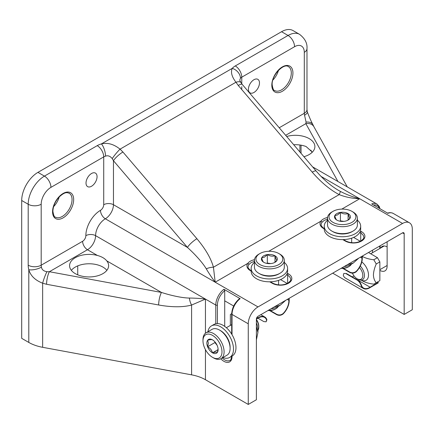 <?xml version="1.0" encoding="UTF-8"?>
<svg xmlns="http://www.w3.org/2000/svg" width="434" height="434" viewBox="0 0 434 434"><rect width="100%" height="100%" fill="white"/><g stroke="black" fill="none" stroke-linecap="round" stroke-linejoin="round"><path stroke-width="0.65" d="M254.481 261.322L251.107 262.613L248.856 264.566A1.15 0.868 -144.5 0 0 247.792 263.378C249.078 261.697 251.161 260.492 254.047 259.771A1.15 0.358 76.6 0 1 254.449 260.91M327.567 219.127L324.193 220.418L321.941 222.371A1.15 0.868 -144.5 0 0 320.878 221.183C322.164 219.501 324.247 218.302 327.133 217.575A1.15 0.358 76.6 0 1 327.534 218.714M53.599 206.66A13.779 7.958 120 0 0 59.225 196.911M272.856 80.073A13.779 7.958 120 0 0 278.482 70.324M248.427 89.29A7.807 4.508 120 0 0 250.044 92.865A7.807 4.508 120 0 0 256.06 90.771A7.807 4.508 120 0 0 259.472 82.916A7.807 4.508 120 0 0 257.856 79.341A7.807 4.508 120 0 0 251.834 81.429A7.807 4.508 120 0 0 248.427 89.29M86.013 183.056A7.807 4.508 120 0 0 87.63 186.631A7.807 4.508 120 0 0 93.652 184.542A7.807 4.508 120 0 0 97.059 176.681A7.807 4.508 120 0 0 95.442 173.106A7.807 4.508 120 0 0 89.426 175.2A7.807 4.508 120 0 0 86.013 183.056M71.344 270.355A19.525 11.273 180 0 1 75.294 267.073A19.525 11.273 180 0 1 106.856 270.355M102.907 273.637A19.525 11.273 180 0 1 81.63 276.084A19.525 11.273 180 0 1 69.576 265.668A19.525 11.273 180 0 1 75.294 257.698A19.525 11.273 180 0 1 97.428 255.474C101.621 256.592 104.73 258.387 106.759 260.861A19.525 11.273 180 0 1 108.625 265.668A19.525 11.273 180 0 1 102.907 273.637M303.93 156.712A19.525 11.273 -0 0 0 309.171 154.553A19.525 11.273 -0 0 0 314.889 146.583A19.525 11.273 -0 0 0 286.673 136.488M258.008 316.299L402.557 232.846A2.295 1.324 -60 0 1 403.701 232.732A2.295 1.324 -60 0 1 404.179 233.785L404.179 314.428L412.3 309.74L412.3 229.098A13.779 7.958 120 0 0 409.446 222.788A13.779 7.958 120 0 0 402.557 223.472L258.008 306.925A13.779 7.958 120 0 0 248.264 323.802L248.264 404.445L256.385 399.757L256.385 319.115A2.295 1.324 -60 0 1 258.008 316.299M409.446 222.788L393.204 213.414A13.779 7.958 120 0 0 387.936 213.316L371.699 203.937A13.779 7.958 -60 0 1 376.962 204.034L312.605 166.878M404.179 314.428L332.715 273.17M379.864 270.382A10.335 5.967 -120 0 0 384.985 270.87A10.335 5.967 -120 0 0 387.128 266.134L387.128 241.754M372.508 250.196L372.508 252.713M360.377 241.315L353.618 237.414M287.292 283.51L280.532 279.61M312.334 152.155L306.111 146.551A19.525 11.273 -0 0 0 293.704 144.728M28.79 342.431L28.79 269.726A9.19 3.336 -14 0 0 41.442 267.138C41.854 269.66 43.682 271.185 46.932 271.7L49.384 271.722L161.459 292.44C167.904 294.485 171.734 295.418 176.882 296.503C181.927 297.502 186.105 298.017 189.414 298.055C195.067 298.098 200.41 298.446 205.445 299.08L191.589 305.059C182.86 307.348 171.886 307.326 158.66 304.994L46.579 284.275L42.646 283.201L42.646 347.309A34.454 19.893 180 0 1 28.79 342.431L21.7 338.341L21.7 200.497A22.969 13.259 -60 0 1 37.942 172.369L281.558 31.715A22.969 13.259 -60 0 1 293.042 30.581L299.541 34.329A22.969 13.259 -60 0 0 288.057 35.469L281.558 31.715M239.752 80.116L240.469 78.239A9.19 6.716 40.7 0 0 232.239 68.377A16.08 9.282 180 0 1 235.271 65.941L288.057 35.469A9.19 5.306 60 0 1 294.55 46.72L241.765 77.192A6.89 3.977 -0 0 0 240.469 78.239M206.286 268.836A9.19 4.546 -14.2 0 1 213.436 267.214L215.188 282.203C212.118 278.161 209.15 273.708 206.286 268.836C204.598 265.988 202.065 262.63 198.674 258.756C195.159 254.845 192.441 251.991 187.445 247.429L113.464 160.732L112.222 158.616C110.149 156.066 107.92 155.242 105.522 156.148A9.19 3.336 -106 0 0 101.437 143.893L232.239 68.377C230.557 72.104 231.789 76.726 235.95 82.232L120.034 149.155A9.19 1.156 130 0 0 112.222 158.616M337.934 181.504L305.851 123.652L306.073 122.09L304.549 115.232A9.19 3.336 -14 0 0 307.305 111.847L306.984 109.547A9.19 5.306 180 0 1 304.294 113.296L304.294 52.346A13.779 7.958 120 0 0 294.55 46.72M77.729 265.879L77.729 274.831M248.264 323.802L232.022 314.428A1.15 0.662 180 0 1 231.685 313.956C232.038 307.928 234.653 302.813 239.53 298.619L240.143 298.641L223.901 289.266L224.714 290.688L224.714 326.395M224.714 300.833L233.693 306.013M248.264 404.445L205.445 379.723A34.454 19.893 -0 0 0 191.589 374.846L42.646 347.309M340.386 191.41C346.093 194.416 352.994 197.058 359.737 198.75C352.403 198.501 345.551 197.123 339.182 194.616A9.19 0.532 -63.1 0 0 340.386 191.41L338.2 190.201C330.616 185.692 323.297 179.34 316.245 171.142L242.259 84.44A9.19 2.289 -40.5 0 0 238.244 85.449L235.95 82.232A9.19 3.32 149.7 0 1 240.903 82.547L242.259 84.44M46.932 271.7A9.19 1.156 110 0 0 42.646 283.201C35.197 280.288 30.575 275.796 28.79 269.726A16.08 9.282 60 0 1 28.199 265.201L28.199 204.251A22.969 13.259 -60 0 1 44.436 176.117L97.221 145.645A16.08 9.282 180 0 1 101.437 143.893C107.599 142.412 113.8 144.164 120.034 149.155L122.93 152.025A9.19 2.289 -40.5 0 0 113.464 160.732L113.464 204.718L187.445 247.429A9.19 2.289 -40.5 0 1 196.917 238.727C205.548 249.018 211.054 258.512 213.436 267.214L339.182 194.616C330.041 189.815 321.057 182.329 312.225 172.152A9.19 2.289 -40.5 0 1 316.245 171.142M285.664 135.305L305.851 123.652A9.19 7.145 -29 0 1 313.885 126.695L347.265 186.891M307.305 111.847C309.334 117.223 311.249 121.596 313.05 124.949L313.05 124.949A9.19 5.908 157.1 0 0 306.073 122.09M215.779 323.748L215.779 305.048L95.599 235.662A11.485 6.629 -60 0 1 87.478 249.729L49.384 271.722A9.19 2.289 100.5 0 0 46.579 284.275M106.759 260.861L161.459 292.44A9.19 2.289 100.5 0 0 158.66 304.994M189.414 298.055A9.19 4.546 74.2 0 0 191.589 305.059L191.589 374.846M254.449 262.402A18.212 10.514 -0 0 0 252.55 264.404A18.212 10.514 -0 0 0 251.161 268.424A18.212 10.514 -0 0 0 265.83 278.736A18.212 10.514 -0 0 0 286.207 272.443A18.212 10.514 -0 0 0 287.59 268.424A18.212 10.514 -0 0 0 284.308 262.402M251.161 268.424L251.161 271.293A18.212 10.514 -0 0 0 265.83 281.606A18.212 10.514 -0 0 0 286.207 275.313A18.212 10.514 -0 0 0 287.59 271.293L287.59 268.424M263.753 255.8A7.958 4.595 -0 0 0 261.691 257.856A7.958 4.595 -0 0 0 263.753 262.293A7.958 4.595 -0 0 0 271.434 263.487A7.958 4.595 -0 0 0 275.004 262.293A7.958 4.595 -0 0 0 277.066 260.237A7.958 4.595 -0 0 0 275.004 255.8A7.958 4.595 -0 0 0 267.317 254.612A7.958 4.595 -0 0 0 263.753 255.8M274.608 262.51L277.066 260.237C276.382 259.906 275.698 258.425 275.004 255.8C272.465 256.543 269.905 256.147 267.317 254.612L264.507 257.107L261.691 257.856C262.375 260.46 263.058 261.935 263.753 262.293M278.878 273.908L279.935 273.301L278.878 273.908A13.438 7.758 180 0 1 259.879 273.908L258.821 273.301A14.93 8.62 -0 0 0 279.935 273.301L279.935 273.301A14.93 8.62 -0 0 0 284.308 267.203L284.308 260.264A14.93 8.62 180 0 1 279.935 266.362A14.93 8.62 180 0 1 263.666 268.228A14.93 8.62 180 0 1 254.449 260.264A14.93 8.62 180 0 1 258.821 254.172L259.879 253.559A13.438 7.758 -0 0 0 259.879 264.534A13.438 7.758 -0 0 0 278.878 264.534A13.438 7.758 -0 0 0 278.878 253.559A13.438 7.758 -0 0 0 259.879 253.559L258.821 254.172M254.449 260.264L254.449 267.203A14.93 8.62 -0 0 0 258.821 273.301M268.456 310.272A9.19 5.306 -0 0 0 275.872 308.742L275.064 309.214A8.04 4.644 180 0 1 268.044 310.511M275.064 309.214L275.872 308.742A9.19 5.306 -0 0 0 278.216 306.437M278.878 253.559L279.935 254.172A14.93 8.62 180 0 1 284.308 260.264M270.718 263.574L267.317 263.047L266.742 263.384M275.004 262.228L275.004 255.8M267.317 263.047L267.317 254.612M285.74 300.29L280.158 305.27L277.668 306.767A11.485 6.629 180 0 1 271.114 308.737M280.158 305.27L274.131 306.995M287.292 299.395L288.865 300.306A12.336 7.123 -60 0 1 283.022 313.636L283.022 314.032A12.792 7.389 120 0 0 289.19 300.116L289.19 298.299M270.225 310.549L276.523 314.183C278.736 315.372 280.901 315.187 283.022 313.636M269.617 310.57L276.523 314.558L276.523 314.183M283.022 314.032C280.906 315.561 278.736 315.74 276.523 314.558M279.149 284.943L278.563 284.606M288.865 298.483L288.865 300.306M327.534 220.206A18.212 10.514 -0 0 0 324.74 223.798A18.212 10.514 -0 0 0 324.247 226.228A18.212 10.514 -0 0 0 340.343 236.671A18.212 10.514 -0 0 0 360.182 228.658A18.212 10.514 -0 0 0 360.676 226.228A18.212 10.514 -0 0 0 357.394 220.206M324.247 226.228L324.247 229.098A18.212 10.514 -0 0 0 340.343 239.541A18.212 10.514 -0 0 0 360.182 231.528A18.212 10.514 -0 0 0 360.676 229.098L360.676 226.228M358.826 258.094L353.243 263.075L350.753 264.572A11.485 6.629 180 0 1 344.2 266.541M353.243 263.075L347.216 264.8M360.377 257.199L361.951 258.111A12.336 7.123 -60 0 1 356.108 271.44L356.108 271.836A12.792 7.389 120 0 0 362.276 257.921L362.276 256.103M343.31 268.353L349.609 271.988C351.822 273.176 353.987 272.991 356.108 271.44M342.703 268.375L349.609 272.362L349.609 271.988M356.108 271.836C353.987 273.366 351.822 273.545 349.609 272.362M352.234 242.747L351.649 242.411M361.951 256.293L361.951 258.111M336.838 213.604A7.958 4.595 -0 0 0 334.777 215.66A7.958 4.595 -0 0 0 336.838 220.098A7.958 4.595 -0 0 0 344.52 221.291A7.958 4.595 -0 0 0 348.09 220.098A7.958 4.595 -0 0 0 350.146 218.042A7.958 4.595 -0 0 0 348.09 213.604A7.958 4.595 -0 0 0 340.402 212.416A7.958 4.595 -0 0 0 336.838 213.604M347.694 220.315L350.146 218.042C349.468 217.711 348.784 216.23 348.09 213.604C345.551 214.347 342.99 213.951 340.402 212.416L337.592 214.911L334.777 215.66C335.46 218.264 336.144 219.745 336.838 220.098M351.963 231.713L353.021 231.105L351.963 231.713A13.438 7.758 180 0 1 332.959 231.713L331.907 231.105A14.93 8.62 -0 0 0 353.021 231.105L353.021 231.105A14.93 8.62 -0 0 0 357.394 225.007L357.394 218.069A14.93 8.62 180 0 1 353.021 224.166A14.93 8.62 180 0 1 336.751 226.033A14.93 8.62 180 0 1 327.534 218.069A14.93 8.62 180 0 1 331.907 211.976L332.959 211.369A13.438 7.758 -0 0 0 332.959 222.338A13.438 7.758 -0 0 0 351.963 222.338A13.438 7.758 -0 0 0 351.963 211.369A13.438 7.758 -0 0 0 332.959 211.369L331.907 211.976M327.534 218.069L327.534 225.007A14.93 8.62 -0 0 0 331.907 231.105M341.542 268.076A9.19 5.306 -0 0 0 348.958 266.547L348.149 267.018A8.04 4.644 180 0 1 341.129 268.315M348.149 267.018L348.958 266.547A9.19 5.306 -0 0 0 351.301 264.241M351.963 211.369L353.021 211.976A14.93 8.62 180 0 1 357.394 218.069M343.804 221.378L340.402 220.852L339.827 221.188M348.09 220.033L348.09 213.604M340.402 220.852L340.402 212.416M222.854 357.589A18.212 10.514 -120 0 0 229.711 357.421A18.212 10.514 -120 0 0 228.978 335.178A18.212 10.514 -120 0 0 211.499 325.874A18.212 10.514 -120 0 0 207.924 331.728M229.711 357.421L232.195 355.988A18.212 10.514 -120 0 0 231.463 333.746A18.212 10.514 -120 0 0 213.984 324.437L211.499 325.874M256.385 322.999A11.485 6.629 60 0 1 257.959 329.656L257.904 332.558L256.385 339.882M256.385 326.476L257.904 332.558M256.385 319.115L257.959 318.203A12.336 7.123 -60 0 1 264.507 317.363A12.336 7.123 -60 0 1 266.579 319.983L266.921 319.782A12.792 7.389 120 0 0 264.74 316.966A12.792 7.389 120 0 0 257.959 317.829L256.418 318.719M257.959 318.203L263.807 321.583L266.096 321.816L266.579 319.983M266.921 319.782L266.096 321.816M257.009 317.281L257.959 317.829M231.691 313.679L230.351 314.455L230.351 325.413M206.861 343.088A7.958 4.595 -120 0 0 207.615 346.771A7.958 4.595 -120 0 0 212.486 352.831A7.958 4.595 -120 0 0 217.358 352.397A7.958 4.595 -120 0 0 218.112 349.582A7.958 4.595 -120 0 0 217.358 345.903A7.958 4.595 -120 0 0 212.486 339.838A7.958 4.595 -120 0 0 207.615 340.272A7.958 4.595 -120 0 0 206.861 343.088M212.486 339.838C211.857 339.415 210.235 339.562 207.615 340.272L208.369 343.088L207.615 346.771C210.208 348.209 211.83 350.227 212.486 352.831C215.08 352.12 216.702 351.974 217.358 352.397L218.096 349.131M219.55 330.068L220.608 330.675A13.438 7.758 60 0 1 230.107 347.135L230.107 348.35A14.93 8.62 -120 0 0 219.55 330.068A14.93 8.62 -120 0 0 212.085 329.33L206.074 332.797A14.93 8.62 60 0 1 217.58 336.795A14.93 8.62 60 0 1 224.096 351.822A14.93 8.62 60 0 1 221.004 358.658A14.93 8.62 60 0 1 213.539 357.914L212.486 357.307A13.438 7.758 -120 0 0 221.986 351.822A13.438 7.758 -120 0 0 212.486 335.363A13.438 7.758 -120 0 0 202.982 340.853A13.438 7.758 -120 0 0 212.486 357.307M221.004 358.658L227.015 355.186A14.93 8.62 -120 0 0 230.107 348.35M202.982 340.853L202.982 339.632A14.93 8.62 60 0 1 206.074 332.797M256.385 319.451A8.04 4.644 60 0 1 258.772 326.178L258.772 327.111A9.19 5.306 -120 0 0 256.385 319.923M257.948 330.296A9.19 5.306 -120 0 0 258.772 327.111M214.922 341.889L214.922 342.551L217.076 345.236M214.922 342.551L207.615 346.771M218.052 349.62L212.486 352.831M380.884 247.879A9.76 5.637 60 0 1 382.245 246.431A9.76 5.637 60 0 1 387.128 246.913M383.368 246.447A9.76 5.637 60 0 1 383.651 245.991M361.11 280.114L362.949 281.129C365.998 282.686 369.616 283.69 373.81 284.14L376.245 282.735C374.531 280.836 373.593 278.286 373.424 275.08L373.424 274.89C373.598 271.472 374.537 267.832 376.245 263.981L373.81 259.76C369.6 259.304 365.981 258.301 362.949 256.749L362.276 256.342M361.153 280.109A11.485 6.629 -120 0 0 368.493 275.4A11.485 6.629 -120 0 0 361.82 261.935M346.408 273.518L343.799 273.469L346.408 273.518L357.779 280.082C359.629 281.563 360.871 283.348 361.5 285.431L361.159 285.632A12.792 7.389 120 0 0 363.345 288.447A12.792 7.389 120 0 0 370.121 287.579L378.242 282.892L378.242 282.518L370.121 287.205A12.336 7.123 -60 0 1 363.573 288.046A12.336 7.123 -60 0 1 361.5 285.431M357.806 280.098L370.121 287.205M346.082 273.702L357.453 280.266L357.779 280.082M361.159 285.632C360.551 283.538 359.314 281.753 357.453 280.266M343.799 273.469L343.294 275.313A12.792 7.389 -60 0 0 345.48 278.129L363.345 288.447M373.81 284.14L377.428 282.051L378.242 282.518M352.256 276.892L354.003 275.883M376.245 282.735L379.864 280.641L379.864 261.886L376.245 263.981M373.81 259.76L377.428 257.671L379.864 261.886M368.499 252.512L377.428 257.671M352.403 273.127A8.04 4.644 -120 0 0 357.128 278.769A8.04 4.644 -120 0 0 362.813 275.487A8.04 4.644 -120 0 0 359.466 267.566M360.274 266.085A9.19 5.306 60 0 1 364.435 275.487A9.19 5.306 60 0 1 362.536 279.691A9.19 5.306 60 0 1 357.941 279.236L357.128 278.769M343.457 239.601L345.882 240.995C350.911 243.355 355.94 243.355 360.974 240.995C363.361 239.02 364.289 237.789 363.763 237.3A10.335 5.967 -0 0 0 360.735 233.085L359.705 232.488M360.377 231.002L361.544 231.675A11.485 6.629 180 0 1 361.544 241.054A11.485 6.629 180 0 1 345.307 241.054L342.806 239.611M361.544 231.675A1.15 0.662 120 0 0 360.735 233.085L360.735 241.13M270.371 281.791L272.796 283.19C277.825 285.55 282.854 285.55 287.888 283.19C290.275 281.216 291.203 279.984 290.677 279.496A10.335 5.967 -0 0 0 287.65 275.281L286.619 274.684M287.292 273.198L288.464 273.87A11.485 6.629 180 0 1 288.464 283.25A11.485 6.629 180 0 1 272.221 283.25L269.726 281.807M288.464 273.87A1.15 0.662 120 0 0 287.65 275.281L287.65 283.326M222.219 357.958A10.335 5.967 -120 0 0 224.714 359.905A10.335 5.967 -120 0 0 229.884 360.415C230.568 360.632 231.17 359.211 231.685 356.151M232.022 356.086L232.022 356.623A11.485 6.629 60 0 1 223.901 361.31A11.485 6.629 60 0 1 220.776 358.782M232.022 356.623A1.15 0.662 180 0 1 231.707 356.271M248.856 264.566A10.335 5.967 -0 0 0 248.08 266.839C247.358 267.366 250.483 270.773 250.868 270.534A1.15 0.662 120 0 0 250.293 270.588A11.485 6.629 180 0 1 247.792 263.378L215.188 282.203L105.343 218.785A13.779 7.958 120 0 0 95.599 235.662A6.89 3.977 -0 0 0 85.851 235.662A20.669 11.935 -60 0 1 100.471 210.344A4.595 2.653 120 0 0 103.721 204.718L103.721 156.896L50.935 187.369A13.779 7.958 120 0 0 41.192 204.251L41.192 265.201A6.89 3.977 -120 0 0 41.442 267.138M321.941 222.371A10.335 5.967 -0 0 0 321.165 224.644C320.444 225.17 323.569 228.577 323.954 228.338A1.15 0.662 120 0 0 323.379 228.392A11.485 6.629 180 0 1 320.878 221.183L268.717 251.297M55.411 217.119A13.779 7.958 120 0 0 66.033 213.43A13.779 7.958 120 0 0 72.049 199.559A13.779 7.958 120 0 0 69.196 193.249C67.167 192.604 65.263 191.372 59.062 197.085C55.14 201.512 53.084 206.248 52.894 211.282C53.566 215.378 54.407 217.326 55.411 217.119M274.668 90.538A13.779 7.958 120 0 0 285.29 86.843A13.779 7.958 120 0 0 291.301 72.977A13.779 7.958 120 0 0 288.447 66.668C283.999 62.756 271.521 75.082 272.151 84.695C272.818 88.78 273.653 90.728 274.668 90.538M387.128 266.134A10.335 5.967 60 0 1 386.591 265.803M52.557 211.749A14.93 8.62 -60 0 1 63.114 193.466A14.93 8.62 -60 0 1 73.672 199.559A14.93 8.62 -60 0 1 63.114 217.846A14.93 8.62 -60 0 1 52.557 211.749M271.814 85.162A14.93 8.62 -60 0 1 282.371 66.879A14.93 8.62 -60 0 1 292.928 72.977A14.93 8.62 -60 0 1 282.371 91.259A14.93 8.62 -60 0 1 271.814 85.162M402.557 223.472L321.068 176.426M379.815 245.975L379.815 248.498L379.815 245.975M404.179 233.785L402.557 232.846M97.428 255.474L87.478 249.729A6.89 3.977 60 0 1 82.606 241.288A4.595 2.653 120 0 0 85.851 235.662M235.271 65.941A9.19 5.306 60 0 1 241.765 77.192L241.765 83.833M241.765 86.654L241.765 89.578M100.471 210.344A6.89 3.977 60 0 0 105.343 218.785A11.485 6.629 -60 0 0 113.464 204.718A6.89 3.977 -0 0 0 103.721 204.718M105.522 156.148A6.89 3.977 -0 0 0 103.721 156.896A9.19 5.306 -120 0 0 97.221 145.645M279.23 127.764L304.294 113.296A6.89 3.977 60 0 0 304.549 115.232M28.199 265.201A9.19 5.306 180 0 0 41.192 265.201L82.606 241.288M122.93 152.025L196.917 238.727M312.225 172.152L238.244 85.449M224.714 290.688A12.635 7.291 120 0 0 217.407 305.048L217.407 323.585M41.192 204.251A9.19 5.306 180 0 1 28.199 204.251L21.7 200.497M37.942 172.369L44.436 176.117A9.19 5.306 -120 0 1 50.935 187.369M359.737 198.75L341.802 209.101M327.594 217.309L327.133 217.575A11.485 6.629 180 0 1 327.567 217.477M324.247 228.897L323.379 228.392M254.508 259.505L254.047 259.771A11.485 6.629 180 0 1 254.481 259.673M251.161 271.093L250.293 270.588M258.008 306.925L215.188 282.203M240.143 298.641A13.779 7.958 120 0 0 232.022 314.428L232.022 334.657M205.445 299.08L205.445 333.231M205.445 349.636L205.445 379.723M217.407 305.048A1.15 0.662 -0 0 1 215.779 305.048A13.779 7.958 -60 0 1 223.901 289.266M379.392 208.38A12.635 7.291 120 0 0 373.609 205.043M306.984 109.547L306.984 48.597A9.19 5.306 180 0 1 304.294 52.346M272.796 283.19A1.15 0.662 120 0 0 272.221 283.25M345.882 240.995A1.15 0.662 120 0 0 345.307 241.054M310.825 150.099L312.095 152.388M301.044 153.332L301.044 145.173M299.916 144.999L299.916 152.008M306.984 48.597C307.456 43.281 304.972 38.528 299.541 34.329M313.05 124.949L313.885 126.695M239.747 80.252L240.903 82.547M231.685 334.104L231.685 313.956M250.868 270.534L251.161 270.702M323.954 228.338L324.247 228.506M387.426 213.235C389.265 212.421 391.197 212.481 393.204 213.414M380.151 248.302L380.151 245.78M379.967 208.711L379.197 206.421L376.962 204.034M278.563 284.894L278.563 280.375M351.649 242.698L351.649 238.179M260.796 314.693L264.74 316.966M231.685 324.643L226.358 327.719M370.679 253.771L384.182 245.975M379.864 269.682L387.128 265.494"/></g></svg>
